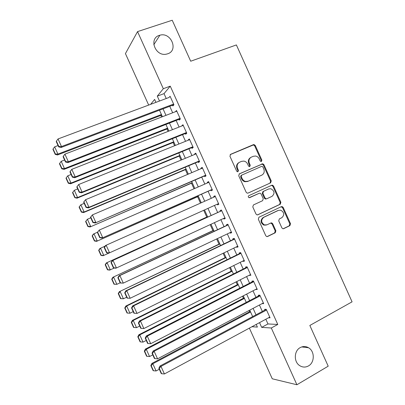 <?xml version="1.0" encoding="UTF-8"?>
<svg xmlns="http://www.w3.org/2000/svg" width="405" height="405" viewBox="0 0 405 405"><rect width="100%" height="100%" fill="white"/><g stroke="black" fill="none" stroke-linecap="round" stroke-linejoin="round"><path stroke-width="0.61" d="M261.433 161.458L261.868 160.117L255.282 145.501L254.062 144.565L253.414 144.651L230.597 154.325L229.944 156.269L236.641 171.123L237.416 171.766L237.978 171.71L238.434 170.338L237.568 168.419C236.596 165.605 237.284 163.524 239.644 162.187L241.552 161.362L243.921 161.094C245.587 161.443 246.817 162.425 247.612 164.055L248.473 165.959L249.262 166.607L249.794 166.546L250.239 165.189L249.379 163.286C248.412 160.491 249.09 158.431 251.409 157.11L253.292 156.3L255.525 156.021C257.215 156.345 258.466 157.332 259.276 158.983L260.132 160.876L260.936 161.519L261.433 161.458M261.149 161.529L261.25 160.451L254.674 145.866L253.459 144.929L230.172 154.619M237.73 171.776L237.856 170.657L236.991 168.738L237.568 168.419M249.526 166.617L249.642 165.513L248.781 163.615L249.379 163.286M300.201 347.617C293.949 350.811 293.625 361.954 299.725 365.649C302.611 367.431 305.522 367.522 308.463 365.928C314.827 362.556 314.842 351.201 308.539 347.743C305.78 346.174 303.001 346.128 300.201 347.617M159.352 35.377C148.483 38.434 155.348 56.751 166.394 54.143L167.67 53.809C178.807 50.453 170.976 31.767 159.879 35.22L159.352 35.377M281.87 227.863L282.771 228.703L283.723 228.643L289.909 225.636L290.507 223.666L283.201 207.451L282.224 206.585L281.353 206.656L258.962 217.227L258.329 219.216L265.756 235.695L266.622 236.52L267.639 236.474L275.258 232.769L275.876 230.774L272.717 223.773L271.801 222.922L270.849 222.983L267.067 224.79L264.45 224.932C261.043 222.563 260.795 220.031 263.711 217.348L278.443 210.372L280.812 210.19C284.335 212.453 284.654 214.974 281.769 217.748L279.339 218.913L278.726 220.887L281.87 227.863M148.675 105.077L125.434 53.597L137.548 31.61L172.226 20.25L190.699 61.221L236.378 44.935L352.072 301.836L309.84 325.463L328.202 366.181L296.916 384.75L272.261 378.791L249.379 328.116M137.548 31.61L163.311 88.705L157.292 96.132L159.504 101.027M265.837 319.231L267.968 323.949L277.774 324.456L170.252 86.159L163.311 88.705M277.774 324.456L271.304 327.999L296.916 384.75M270.631 182.852L271.244 180.919L263.928 164.693L262.789 163.777L239.385 173.811L238.737 175.77L246.169 192.259L247.192 193.15L248.073 193.079L270.631 182.852L269.988 183.136L270.601 181.207L263.306 165.017L262.167 164.101L239.082 173.998M273.567 186.077L280.878 202.298L280.27 204.252L257.858 214.782L256.907 214.837L255.965 213.982L252.786 206.93L253.424 204.945L262.617 200.693L263.245 198.728L261.149 194.081L260.126 193.195L259.271 193.271L249.045 197.696C248.088 197.093 248.007 196.425 248.791 195.696L271.714 185.262L272.514 185.186L273.567 186.077L272.919 186.351L280.214 202.535L280.878 202.298M172.545 105.234L172.864 105.943L173.937 104.784L170.08 96.243L169.037 97.463L58.047 138.945L61.484 146.544L61.018 147.526L173.907 104.718M178.929 119.384L179.248 120.093L180.357 119.014L176.504 110.479L175.466 111.709M185.313 133.534L185.632 134.237L186.776 133.245L182.923 124.71L181.896 125.95M191.697 147.673L192.016 148.382L193.195 147.466L189.343 138.935L188.188 139.897L188.32 140.191M198.08 161.813L198.399 162.521L199.614 161.686L195.762 153.156L194.567 154.037L194.744 154.421M204.459 175.947L204.778 176.656L206.029 175.902L202.176 167.371L200.951 168.176L201.163 168.652M210.833 190.077L211.152 190.785L212.438 190.112L208.59 181.587L207.325 182.306L207.583 182.878M217.207 204.206L217.525 204.91L218.852 204.317L215.004 195.797L213.703 196.435L214.002 197.098M223.626 218.422L223.899 219.034L225.261 218.523L221.413 210.003L220.077 210.559L220.396 211.268M230.035 232.632L230.273 233.153L231.67 232.723L227.823 224.203L226.451 224.684L226.77 225.388M236.449 246.837L236.641 247.268L238.074 246.918L234.232 238.398L232.819 238.798L233.138 239.507M242.858 261.043L243.01 261.377L244.478 261.109L240.636 252.593L239.188 252.912L239.507 253.616M249.262 275.238L250.877 275.294L247.04 266.784L245.557 267.022L245.875 267.725M255.671 289.433L257.281 289.474L253.439 280.969L251.92 281.126L252.239 281.834M262.075 303.623L263.675 303.654L259.838 295.149L258.284 295.23L258.603 295.933M170.252 86.159L164.025 93.636L166.227 98.516M169.741 106.297L172.667 112.787M176.135 120.472L179.106 127.049M182.534 134.642L185.541 141.315M188.922 148.812L191.975 155.571M195.316 162.972L198.41 169.822M201.705 177.132L204.839 184.072M208.094 191.287L211.268 198.318M214.483 205.436L217.672 212.514M220.907 219.677L224.056 226.658M227.332 233.913L230.44 240.798M233.756 248.143L236.819 254.932M240.175 262.369L243.197 269.067M246.594 276.59L249.571 283.196M253.009 290.81L255.95 297.321M259.423 305.021L262.318 311.44M268.525 317.783L270.074 317.829L266.237 309.324L264.647 309.324L264.966 310.027M160.876 115.415L161.61 117.03M167.002 128.982L168.09 131.392M173.127 142.545L174.57 145.749M179.248 156.102L181.05 160.102M185.363 169.654L187.53 174.449M191.484 183.207L194.005 188.791M197.599 196.754L200.48 203.133M203.715 210.301L206.773 217.07M210.185 224.633L212.883 230.607M216.655 238.96L218.994 244.144M223.12 253.287L225.099 257.676M229.584 267.609L231.209 271.203M236.049 281.926L237.315 284.725M242.509 296.237L243.415 298.247M248.969 310.549L249.515 311.759M155.945 102.359L154.619 99.427L150.64 104.343M251.94 326.734L257.393 327.088L256.198 324.435M252.654 316.594L249.743 310.139M246.245 302.388L243.284 295.837M239.826 288.178L236.829 281.531M233.412 273.962L230.369 267.219M226.992 259.742L223.904 252.907M220.568 245.516L217.444 238.591M214.149 231.29L210.975 224.269M207.724 217.06L204.51 209.942L103.103 255.727L204.51 209.942M201.275 202.773L198.08 195.701M194.805 188.441L191.651 181.46M188.335 174.104L185.222 167.214M181.86 159.762L178.787 152.963M175.385 145.42L172.353 138.707M168.905 131.068L165.918 124.451M162.425 116.716L159.479 110.19M259.534 322.633L261.671 327.367L271.304 327.999M163.033 108.839L165.969 115.354M169.457 123.074L172.439 129.676M175.876 137.3L178.899 143.998M182.301 151.526L185.363 158.309M188.715 165.746L191.823 172.621M195.134 179.962L198.278 186.928M201.548 194.172L204.733 201.229M207.962 208.383L211.167 215.485M214.417 222.679L217.576 229.686M220.867 236.971L223.985 243.881M227.316 251.257L230.394 258.076M233.761 265.543L236.798 272.266M240.211 279.82L243.202 286.451M246.655 294.096L249.601 300.632M253.095 308.367L256 314.812M164.025 93.636L157.292 96.132M267.968 323.949L261.671 327.367M175.421 111.603L176.777 111.081M181.804 125.752L183.156 125.216M188.188 139.897L189.535 139.35M194.567 154.037L195.909 153.48M200.951 168.176L202.282 167.609M207.325 182.306L208.656 181.729M217.525 204.91L218.847 204.312M213.703 196.435L215.03 195.848M223.899 219.034L225.215 218.427M230.273 233.153L231.584 232.531M236.641 247.268L237.948 246.635M243.01 261.377L244.311 260.734M249.374 275.486L250.67 274.828M255.737 289.59L257.028 288.922M262.101 303.684L263.387 303.006M250.725 157.489C248.473 158.831 247.825 160.871 248.781 163.615M238.945 162.577C236.682 163.944 236.034 165.999 236.991 168.738M247.951 193.129L269.988 183.136M262.875 166.971L262.086 166.328L261.569 166.389L241.669 175.147L241.218 176.519L242.129 178.544C242.868 180.068 244.007 181.035 245.557 181.435L248.209 181.197L261.782 175.147C264.075 173.801 264.743 171.745 263.776 168.966L262.875 166.971M241.567 175.203L241.086 175.451L240.636 176.818L241.218 176.519M261.382 175.34L247.617 181.486L244.964 181.729C243.42 181.324 242.281 180.362 241.547 178.838L240.636 176.818M257.453 214.898L279.607 204.484L280.214 202.535M259.271 193.271L249.5 197.711M272.044 196.334C274.99 193.484 274.61 190.957 270.904 188.75L268.717 188.953L263.523 191.327L262.901 193.281L264.992 197.923L265.994 198.799L266.865 198.728L272.044 196.334M268.247 189.155L268.717 188.953M266.723 198.784L265.361 199.047L264.359 198.172L262.273 193.544L262.896 191.59L268.08 189.226M272.919 186.351L271.866 185.465L271.244 185.48M266.252 225.064L263.817 225.124C260.415 222.76 260.167 220.234 263.078 217.556L277.784 210.595M267.077 236.606L274.605 232.941L275.218 230.951L272.069 223.965L270.697 223.054M283.171 228.769L289.226 225.823L289.823 223.859L282.533 207.679L281.105 206.773M161.433 114.514L57.92 154.087L54.64 146.838L58.047 145.552M55.379 154.006L53.085 148.934L52.928 149.303L55.217 154.361L55.379 154.006L57.92 154.087L57.495 154.978L161.696 115.101M54.64 146.838L53.085 148.934M55.217 154.361L57.495 154.978M173.613 104.075L61.484 146.544L58.821 146.463L56.411 141.148L56.239 141.558L58.639 146.858L58.821 146.463M61.018 147.526L58.639 146.858M56.411 141.148L58.047 138.945M167.589 128.157L64.476 168.576L61.201 161.332L64.592 160.015M61.935 168.485L59.641 163.417L59.464 163.752L61.752 168.809L61.935 168.485L64.476 168.576L64.015 169.386L167.817 128.658M61.201 161.332L59.641 163.417M61.752 168.809L64.015 169.386M173.75 141.796L71.032 183.06L67.757 175.816L71.138 174.474M68.486 182.959L66.192 177.891L66.005 178.195L68.293 183.252L68.486 182.959L71.032 183.06L70.536 183.784L173.937 142.216M67.757 175.816L66.192 177.891M68.293 183.252L70.536 183.784M179.906 155.434L77.588 197.539L74.312 190.299L77.679 188.927M75.036 197.427L72.743 192.365L72.541 192.633L74.829 197.686L77.588 197.539L77.051 198.182L180.053 155.768M74.312 190.299L72.743 192.365M74.829 197.686L77.051 198.182M79.076 207.071L81.359 212.119L81.587 211.896L79.294 206.833L79.076 207.071L80.863 204.778L84.22 203.381M186.057 169.067L84.139 212.017L83.567 212.574L186.173 169.315M79.294 206.833L80.863 204.778L84.139 212.017L81.587 211.896M81.359 212.119L83.567 212.574M180.038 118.306L68.359 161.742L67.853 162.633L180.286 118.857M176.823 111.188L64.921 154.143L68.359 161.742L65.691 161.651L63.286 156.335L63.094 156.705L65.494 162.005L65.691 161.651M67.853 162.633L65.494 162.005M63.286 156.335L64.921 154.143M186.457 132.531L75.234 176.929L74.687 177.729L186.665 132.992M183.247 125.418L71.796 169.336L75.234 176.929L72.561 176.828L70.156 171.517L69.949 171.847L72.348 177.147L72.561 176.828M74.687 177.729L72.348 177.147M70.156 171.517L71.796 169.336M192.876 146.757L82.109 192.112L81.516 192.82L193.043 147.121M189.667 139.644L78.671 184.523L82.109 192.112L79.431 192L77.026 186.69L76.803 186.988L79.198 192.284L79.431 192M81.516 192.82L79.198 192.284M77.026 186.69L78.671 184.523M199.29 160.977L88.978 207.294L88.346 207.907L199.417 161.251M83.653 202.12L85.541 199.706L88.978 207.294L86.295 207.173L83.891 201.862L83.653 202.12L86.047 207.421L86.295 207.173M196.086 153.865L85.541 199.706L83.891 201.862M88.346 207.907L86.047 207.421M85.607 221.5L87.895 226.552L88.133 226.36L85.84 221.297L85.607 221.5L87.414 219.252L90.76 217.824M192.208 182.695L90.082 226.962L192.284 182.863M85.84 221.297L87.414 219.252L90.69 226.486L88.133 226.36M87.895 226.552L90.082 226.962M205.705 175.193L95.175 222.993L205.791 175.375M90.502 217.252L92.411 214.883L95.843 222.466L93.16 222.335L90.755 217.029L90.502 217.252L92.897 222.548L93.16 222.335M202.5 168.085L92.411 214.883L90.755 217.029M95.175 222.993L92.897 222.548M92.138 235.928L94.426 240.975L94.679 240.818L92.386 235.756L92.138 235.928L93.337 234.156L97.468 232.192M198.359 196.319L96.593 241.35L198.399 196.405M92.386 235.756L93.965 233.72L97.24 240.955L94.679 240.818M94.426 240.975L96.593 241.35M212.119 189.403L101.999 238.069L212.159 189.494M97.347 232.379L99.281 230.055L102.713 237.639L100.02 237.497L97.62 232.192L97.347 232.379L99.741 237.669L100.02 237.497M208.914 182.296L99.281 230.055L97.62 232.192M101.999 238.069L99.741 237.669M98.668 250.351L100.951 255.398L101.22 255.272L98.931 250.214L98.668 250.351L99.848 248.538L105.052 246.159M98.931 250.214L100.516 248.189L103.786 255.418L101.22 255.272M100.951 255.398L103.103 255.727M218.533 203.609L108.823 253.145L218.533 203.609M104.191 247.495L105.411 245.607L106.145 245.222L109.573 252.806L106.879 252.654L104.48 247.349L104.191 247.495L106.586 252.791L106.879 252.654M215.323 196.506L106.145 245.222L104.48 247.349M108.823 253.145L106.586 252.791M207.562 216.705L106.353 262.916L207.583 216.751M114.331 268.029L109.608 270.105L107.477 269.811L107.76 269.72L105.472 264.662L105.194 264.769L107.477 269.811M105.472 264.662L107.062 262.648L110.332 269.877L107.76 269.72M105.194 264.769L106.353 262.916M224.942 217.814L116.438 267.963L115.643 268.216L113.425 267.902L113.739 267.801L111.34 262.501L111.031 262.612L113.425 267.902M221.717 210.666L112.231 260.678L113.005 260.385L116.438 267.963L113.739 267.801M221.737 210.711L113.005 260.385L111.34 262.501M112.231 260.678L111.031 262.612M213.673 230.237L112.863 277.288L213.729 230.364M120.158 282.781L116.873 284.33L114.002 284.224L114.301 284.168L112.013 279.111L111.719 279.182L114.002 284.224M112.013 279.111L113.602 277.106L116.873 284.33L114.301 284.168M111.719 279.182L112.863 277.288M231.346 232.009L123.297 283.12L120.265 283.014L120.594 282.948L118.194 277.648L117.87 277.724L120.265 283.014M228.081 224.775L119.05 275.749L119.865 275.542L123.297 283.12L120.594 282.948M228.142 224.912L119.865 275.542L118.194 277.648M119.05 275.749L117.87 277.724M219.778 243.769L119.364 291.661L219.874 243.977M126.689 297.204L123.419 298.784L120.523 298.632L120.837 298.606L118.549 293.554L118.24 293.59L120.523 298.632M118.549 293.554L120.148 291.559L123.419 298.784L120.837 298.606M118.24 293.59L119.364 291.661M237.755 246.205L130.152 298.272L127.099 298.12L127.448 298.09L125.049 292.79L124.71 292.83L127.099 298.12M234.444 238.879L125.869 290.81L126.724 290.699L130.152 298.272L127.448 298.09M234.551 239.112L126.724 290.699L125.049 292.79M125.869 290.81L124.71 292.83M225.884 257.291L125.869 306.023L126.684 306.008L226.02 257.585M133.215 311.622L129.954 313.227L127.043 313.035L127.372 313.045L125.084 307.992L124.76 307.997L127.043 313.035M125.084 307.992L126.684 306.008L129.954 313.227L127.372 313.045M124.76 307.997L125.869 306.023M244.159 260.4L137.011 313.419L133.934 313.217L134.298 313.227L131.898 307.932L131.544 307.932L133.934 313.217M240.808 252.983L132.683 305.866L133.584 305.846L137.011 313.419L134.298 313.227M240.955 253.302L133.584 305.846L131.898 307.932M132.683 305.866L131.544 307.932M231.989 270.813L132.369 320.385L133.225 320.451L232.161 271.188M139.74 326.04L136.495 327.67L133.908 327.478L131.62 322.426L131.281 322.395L133.564 327.437L133.908 327.478M131.62 322.426L133.225 320.451L136.495 327.67M131.281 322.395L132.369 320.385M250.558 274.585L143.861 328.561L140.434 320.993L139.497 320.922L138.378 323.033L140.768 328.313L141.148 328.359L138.748 323.063L138.378 323.033M247.171 267.077L139.497 320.922M247.359 267.492L140.434 320.993L138.748 323.063M141.148 328.359L143.861 328.561M256.957 288.765L150.716 343.703L147.288 336.135L146.306 335.973L145.208 338.124L147.597 343.405L147.992 343.491L145.597 338.195L145.208 338.124M253.53 281.171L146.306 335.973M253.758 281.677L147.288 336.135L145.597 338.195M147.992 343.491L150.716 343.703M263.356 302.945L157.565 358.835L154.138 351.267L153.115 351.013L152.037 353.211L154.427 358.491L154.837 358.612L152.442 353.317L152.037 353.211M259.889 295.26L153.115 351.013M260.157 295.858L154.138 351.267L152.442 353.317M154.837 358.612L157.565 358.835M238.089 284.33L138.869 334.743L139.76 334.889L238.297 284.791M146.261 340.448L143.026 342.109L140.439 341.906L138.156 336.859L137.801 336.793L140.079 341.83L140.439 341.906M138.156 336.859L139.76 334.889L143.026 342.109M137.801 336.793L138.869 334.743M244.19 297.842L145.365 349.095L146.296 349.328L244.438 298.384M152.781 354.856L149.561 356.542L146.969 356.329L144.681 351.282L144.317 351.186L146.595 356.223L146.969 356.329M144.681 351.282L146.296 349.328L149.561 356.542M144.317 351.186L145.365 349.095M250.29 311.354L151.86 363.442L152.827 363.756L250.573 311.982M159.297 369.254L156.092 370.97L153.495 370.752L151.212 365.705L150.827 365.573L153.105 370.61L153.495 370.752M151.212 365.705L152.827 363.756L156.092 370.97M150.827 365.573L151.86 363.442M269.755 317.12L164.41 373.962L160.987 366.398L159.924 366.054L158.866 368.297L161.256 373.577L161.681 373.729L159.286 368.439L158.866 368.297M266.247 309.344L159.924 366.054M266.556 310.033L160.987 366.398L159.286 368.439M161.681 373.729L164.41 373.962M261.25 160.451L261.868 160.117M237.856 170.657L238.434 170.338M249.642 165.513L250.239 165.189M230.253 154.543L230.597 154.325M252.811 145.02L253.414 144.651M254.674 145.866L255.282 145.501M261.448 164.187L262.07 163.858M263.306 165.017L263.928 164.693M270.601 181.207L271.244 180.919M241.547 178.838L242.129 178.544M247.617 181.486L248.209 181.197M261.164 175.446L261.782 175.147M279.607 204.484L280.27 204.252M257.605 214.873L257.858 214.782M262.896 191.59L263.523 191.327M262.273 193.544L262.901 193.281M264.359 198.172L264.992 197.923M263.078 217.556L263.711 217.348M272.069 223.965L272.717 223.773M275.218 230.951L275.876 230.774M274.605 232.941L275.258 232.769M267.148 236.601L267.639 236.474M282.533 207.679L283.201 207.451M289.823 223.859L290.507 223.666M289.226 225.823L289.909 225.636M283.277 228.764L283.723 228.643M271.623 223.378L271.391 222.856M153.794 44.727L159.879 35.22M301.725 346.933L308.539 347.743M253.459 144.929L254.062 144.565M262.167 164.101L262.789 163.777M244.964 181.729L245.557 181.435M265.361 199.047L265.994 198.799M271.866 185.465L272.514 185.186M263.817 225.124L264.45 224.932M271.153 223.12L271.801 222.922M281.556 206.818L282.224 206.585"/></g></svg>

